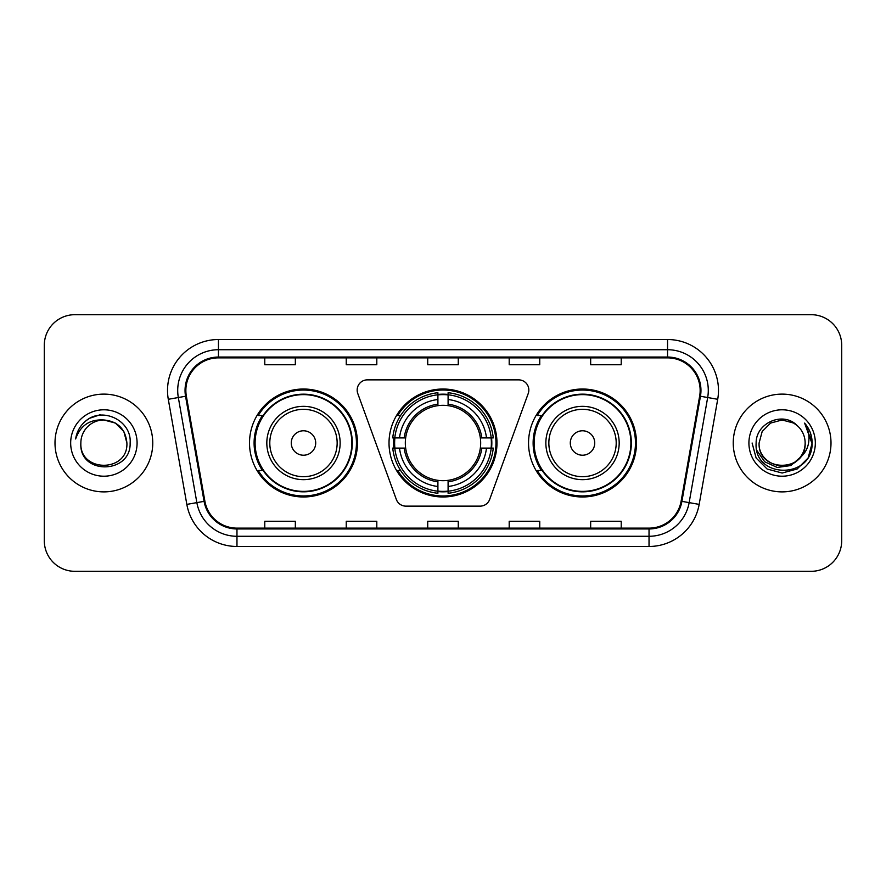 <?xml version="1.0" encoding="UTF-8"?>
<svg xmlns="http://www.w3.org/2000/svg" width="886" height="886" viewBox="0 0 886 886"><rect width="100%" height="100%" fill="white"/><g stroke="black" fill="none" stroke-linecap="round" stroke-linejoin="round"><path stroke-width="1.33" d="M357.169 390.039A10.189 10.189 0 0 0 357.778 393.528L396.33 499.438A10.189 10.189 0 0 0 405.899 506.139L480.101 506.139A10.189 10.189 0 0 0 489.67 499.438L528.222 393.528A10.189 10.189 0 0 0 518.653 379.861L367.347 379.861A10.189 10.189 0 0 0 357.169 390.039M528.543 443A53.98 53.98 0 0 0 582.523 496.98A53.98 53.98 0 0 0 636.491 443A53.98 53.98 0 0 0 582.523 389.02A53.98 53.98 0 0 0 528.543 443M389.02 443A53.98 53.98 0 0 0 443 496.98A53.98 53.98 0 0 0 496.98 443A53.98 53.98 0 0 0 443 389.02A53.98 53.98 0 0 0 389.02 443M249.509 443A53.98 53.98 0 0 0 303.477 496.98A53.98 53.98 0 0 0 357.457 443A53.98 53.98 0 0 0 303.477 389.02A53.98 53.98 0 0 0 249.509 443M262.455 470.499A49.395 49.395 0 0 1 262.455 415.501M393.871 448.094A49.395 49.395 0 0 1 393.871 437.905M541.49 470.499A49.395 49.395 0 0 1 541.49 415.501M44.3 345.23L44.3 540.77A30.556 30.556 0 0 0 74.856 571.315L811.144 571.315A30.556 30.556 0 0 0 841.7 540.77L841.7 345.23A30.556 30.556 0 0 0 811.144 314.685L74.856 314.685A30.556 30.556 0 0 0 44.3 345.23L44.3 540.77M54.998 443A48.885 48.885 0 0 0 103.872 491.885A48.885 48.885 0 0 0 152.757 443A48.885 48.885 0 0 0 103.872 394.115A48.885 48.885 0 0 0 54.998 443A48.885 48.885 0 0 0 103.872 491.885A48.885 48.885 0 0 0 152.757 443A48.885 48.885 0 0 0 103.872 394.115A48.885 48.885 0 0 0 54.998 443M733.243 443A48.885 48.885 0 0 0 782.128 491.885A48.885 48.885 0 0 0 831.002 443A48.885 48.885 0 0 0 782.128 394.115A48.885 48.885 0 0 0 733.243 443A48.885 48.885 0 0 0 782.128 491.885A48.885 48.885 0 0 0 831.002 443A48.885 48.885 0 0 0 782.128 394.115A48.885 48.885 0 0 0 733.243 443M185.861 390.449A32.594 32.594 0 0 1 218.443 357.866L667.557 357.866A32.594 32.594 0 0 1 699.652 396.108L681.112 501.21A32.594 32.594 0 0 1 649.028 528.134L236.972 528.134A32.594 32.594 0 0 1 204.887 501.21L186.348 396.108A32.594 32.594 0 0 1 185.861 390.449M185.041 390.449A33.402 33.402 0 0 0 185.551 396.252L204.079 501.354A33.402 33.402 0 0 0 236.972 528.953L649.028 528.953A33.402 33.402 0 0 0 681.921 501.354L700.449 396.252A33.402 33.402 0 0 0 667.557 357.047L218.443 357.047A33.402 33.402 0 0 0 185.041 390.449M168.296 399.298A50.923 50.923 0 0 1 218.443 339.526L667.557 339.526A50.923 50.923 0 0 1 717.704 399.298L699.165 504.389A50.923 50.923 0 0 1 649.028 546.474L236.972 546.474A50.923 50.923 0 0 1 186.835 504.389L168.296 399.298L178.33 397.526A40.734 40.734 0 0 1 218.443 349.715L667.557 349.715A40.734 40.734 0 0 1 707.67 397.526L689.142 502.628A40.734 40.734 0 0 1 649.028 536.285L236.972 536.285A40.734 40.734 0 0 1 196.858 502.628L178.33 397.526A40.734 40.734 0 0 1 177.709 390.449M811.144 314.685L74.856 314.685M74.856 571.315L811.144 571.315M841.7 540.77L841.7 345.23M427.728 357.866L427.728 364.755L458.272 364.755L458.272 357.866M346.249 357.866L346.249 364.755L376.805 364.755L376.805 357.866M264.781 357.866L264.781 364.755L295.337 364.755L295.337 357.866M509.195 357.866L509.195 364.755L539.751 364.755L539.751 357.866M590.663 357.866L590.663 364.755L621.219 364.755L621.219 357.866M458.272 528.134L458.272 521.245L427.728 521.245L427.728 528.134M376.805 528.134L376.805 521.245L346.249 521.245L346.249 528.134M295.337 528.134L295.337 521.245L264.781 521.245L264.781 528.134M539.751 528.134L539.751 521.245L509.195 521.245L509.195 528.134M621.219 528.134L621.219 521.245L590.663 521.245L590.663 528.134M126.897 443C128.304 472.703 79.441 472.703 80.859 443C78.71 475.173 131.161 474.431 130.131 443C131.903 420.983 103.308 406.718 86.374 420.462C80.382 425.258 76.805 431.427 75.631 438.969C80.371 425.457 89.785 419.133 103.872 419.975L115.39 423.065L123.818 431.493L126.897 443C128.304 472.703 79.441 472.703 80.859 443C79.441 472.703 128.304 472.703 126.897 443C128.304 472.703 79.441 472.703 80.859 443C79.441 472.703 128.304 472.703 126.897 443L123.818 431.493L115.39 423.065L103.872 419.975L115.39 423.065L123.818 431.493L126.897 443C125.535 429.012 117.86 421.337 103.872 419.975A23.025 23.025 0 0 0 80.859 443M70.67 443A33.203 33.203 0 0 0 103.872 476.203A33.203 33.203 0 0 0 137.086 443A33.203 33.203 0 0 0 103.872 409.797A33.203 33.203 0 0 0 70.67 443M86.363 420.473L89.608 418.292L100.24 414.703M448.094 491.209L448.094 493.258A50.513 50.513 0 0 0 493.258 448.094L491.209 448.094A48.475 48.475 0 0 1 448.094 491.209L448.094 486.492A43.791 43.791 0 0 0 486.492 448.094L480.334 448.094A37.677 37.677 0 0 0 448.094 405.666L448.094 394.791A48.475 48.475 0 0 1 491.209 437.905L493.258 437.905A50.513 50.513 0 0 0 448.094 392.742L448.094 394.791M394.791 448.094L392.742 448.094A50.513 50.513 0 0 0 437.905 493.258L437.905 491.209A48.475 48.475 0 0 1 394.791 448.094L399.508 448.094A43.791 43.791 0 0 0 437.905 486.492L437.905 480.334A37.677 37.677 0 0 0 480.334 448.094L481.84 448.094A39.172 39.172 0 0 1 448.094 481.84L448.094 486.492M437.905 394.791L437.905 392.742A50.513 50.513 0 0 0 392.742 437.905L394.791 437.905A48.475 48.475 0 0 1 437.905 394.791L437.905 399.508A43.791 43.791 0 0 0 399.508 437.905L405.666 437.905A37.677 37.677 0 0 0 437.905 480.334L437.905 481.84A39.172 39.172 0 0 1 404.16 448.094L399.508 448.094M394.89 448.094A48.376 48.376 0 0 1 394.89 437.905M448.094 394.89A48.376 48.376 0 0 0 437.905 394.89M491.11 437.905A48.376 48.376 0 0 1 491.11 448.094M491.209 437.905L486.492 437.905A43.791 43.791 0 0 0 448.094 399.508M486.492 448.094L491.209 448.094M437.905 486.492L437.905 491.209M480.334 437.905L486.492 437.905M448.094 480.4L448.094 481.84M437.905 480.334A37.677 37.677 0 0 1 405.666 448.094L404.16 448.094M448.094 491.11A48.376 48.376 0 0 1 437.905 491.11M399.508 437.905L394.791 437.905M437.905 405.6L437.905 399.508M448.094 405.666A37.677 37.677 0 0 0 405.666 437.905L404.16 437.905A39.172 39.172 0 0 1 437.905 404.16M448.094 405.6L448.094 404.16A39.172 39.172 0 0 1 481.84 437.905M400.627 415.501L397.736 415.501A52.961 52.961 0 0 1 495.961 443A52.961 52.961 0 0 1 397.736 470.499L400.627 470.499M315.704 443A12.216 12.216 0 0 0 303.477 430.784A12.216 12.216 0 0 0 291.261 443A12.216 12.216 0 0 0 303.477 455.216A12.216 12.216 0 0 0 315.704 443M340.146 443A36.658 36.658 0 0 0 303.477 406.342A36.658 36.658 0 0 0 266.819 443A36.658 36.658 0 0 0 303.477 479.658A36.658 36.658 0 0 0 340.146 443A36.658 36.658 0 0 1 303.477 479.658A36.658 36.658 0 0 1 266.819 443M351.853 443A48.376 48.376 0 0 0 303.477 394.624A48.376 48.376 0 0 0 255.102 443A48.376 48.376 0 0 0 303.477 491.376A48.376 48.376 0 0 0 351.853 443M356.438 443A52.961 52.961 0 0 1 258.225 470.499L263.131 470.499A48.83 48.83 0 0 0 352.307 443.122A48.83 48.83 0 0 0 263.131 415.501L258.225 415.501A52.961 52.961 0 0 1 356.438 443M594.739 443A12.216 12.216 0 0 0 582.523 430.784A12.216 12.216 0 0 0 570.296 443A12.216 12.216 0 0 0 582.523 455.216A12.216 12.216 0 0 0 594.739 443M619.181 443A36.658 36.658 0 0 0 582.523 406.342A36.658 36.658 0 0 0 545.854 443A36.658 36.658 0 0 0 582.523 479.658A36.658 36.658 0 0 0 619.181 443A36.658 36.658 0 0 1 582.523 479.658A36.658 36.658 0 0 1 545.854 443M630.898 443A48.376 48.376 0 0 0 582.523 394.624A48.376 48.376 0 0 0 534.147 443A48.376 48.376 0 0 0 582.523 491.376A48.376 48.376 0 0 0 630.898 443M635.472 443A52.961 52.961 0 0 1 537.259 470.499L542.166 470.499A48.83 48.83 0 0 0 631.353 443.122A48.83 48.83 0 0 0 542.166 415.501L537.259 415.501A52.961 52.961 0 0 1 635.472 443M805.141 443C806.559 472.703 757.696 472.703 759.103 443L762.182 431.493L770.61 423.065L782.128 419.975L793.635 423.065L797.201 425.601C783.08 410.794 755.88 422.999 756.135 443C753.543 478.54 811.166 479.47 812.097 444.728L812.152 443C812.063 435.447 809.549 428.824 804.61 423.109C808.364 429.267 809.693 435.901 808.575 443C807.5 449.036 804.566 453.964 799.77 457.785A23.025 23.025 0 0 0 805.141 443C806.559 472.703 757.696 472.703 759.103 443L762.182 431.493L770.61 423.065L782.128 419.975L793.635 423.065L797.201 425.601A23.025 23.025 0 0 1 805.141 443C806.559 472.703 757.696 472.703 759.103 443C757.907 463.743 787.543 474.309 799.77 457.785M801.232 456.556L790.833 465.549L777.221 467.454L764.684 461.783L756.854 450.465M748.914 443A33.203 33.203 0 0 0 782.128 476.203A33.203 33.203 0 0 0 815.33 443A33.203 33.203 0 0 0 782.128 409.797A33.203 33.203 0 0 0 748.914 443M804.61 423.109L812.13 443.875L810.734 433.907L812.152 443M752.103 443L756.123 458.007L767.11 469.004L782.128 473.024L797.134 469.004L808.121 458.007L812.152 443L804.831 423.364L812.13 443.875L805.053 423.619M804.831 423.364L812.13 443.886M667.557 339.526L667.557 357.047M178.33 397.526L185.551 396.252M236.972 546.474L236.972 528.953M649.028 528.953L649.028 546.474M681.921 501.354L699.165 504.389M186.835 504.389L204.079 501.354M700.449 396.252L717.704 399.298M218.443 339.526L218.443 357.047M448.094 480.334A37.677 37.677 0 0 0 480.334 448.094M491.564 448.094A48.83 48.83 0 0 0 491.564 437.905M448.094 394.436A48.83 48.83 0 0 0 437.905 394.436M437.905 491.564A48.83 48.83 0 0 0 448.094 491.564M337.156 443A33.679 33.679 0 0 0 303.477 409.321A33.679 33.679 0 0 0 269.798 443A33.679 33.679 0 0 0 303.477 476.679A33.679 33.679 0 0 0 337.156 443M616.202 443A33.679 33.679 0 0 0 582.523 409.321A33.679 33.679 0 0 0 548.844 443A33.679 33.679 0 0 0 582.523 476.679A33.679 33.679 0 0 0 616.202 443"/></g></svg>
